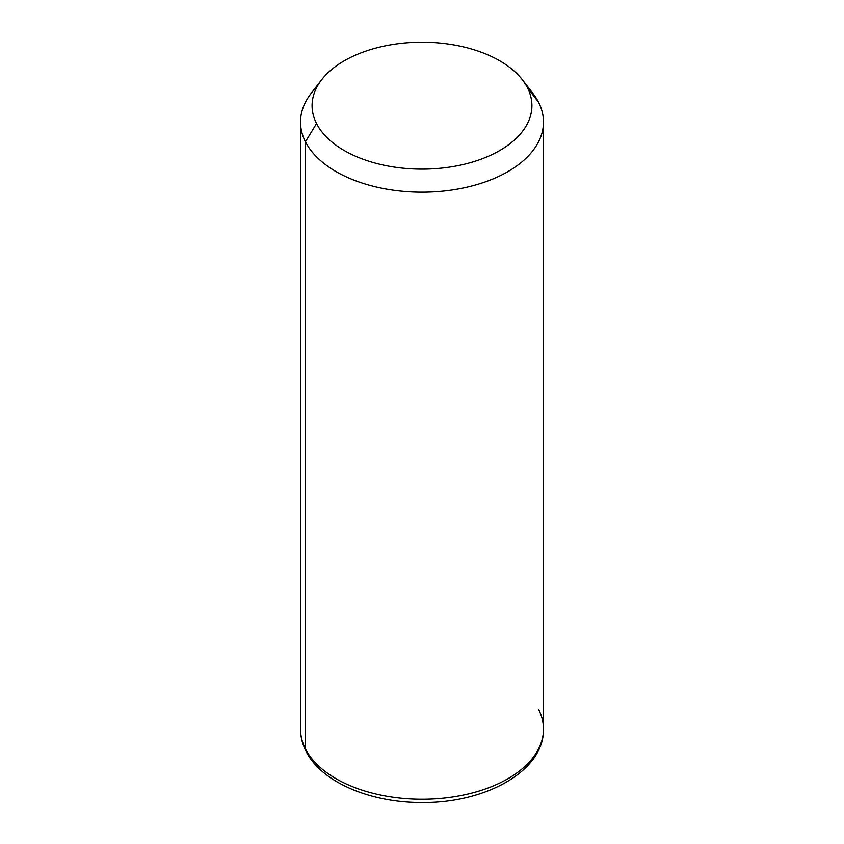 <?xml version="1.0" encoding="UTF-8"?>
<svg xmlns="http://www.w3.org/2000/svg" width="844" height="844" viewBox="0 0 844 844"><rect width="100%" height="100%" fill="white"/><g stroke="black" fill="none" stroke-linecap="round" stroke-linejoin="round"><path stroke-width="1.27" d="M317.175 86.573A121.483 70.136 0 0 0 300.517 122.021A121.483 70.136 0 0 0 305.433 141.771L305.433 748.881A121.483 70.136 0 0 0 439.281 798.561A121.483 70.136 0 0 0 543.483 729.142A121.483 70.136 180 0 1 439.281 798.561A121.483 70.136 180 0 1 305.433 748.881L305.433 141.771L316.532 123.519A109.91 63.458 0 0 0 452.943 166.553A109.91 63.458 0 0 0 527.468 87.787L538.567 102.272A121.483 70.136 180 0 1 456.203 189.32A121.483 70.136 180 0 1 305.433 141.771A121.483 70.136 180 0 1 311.098 93.389L321.659 79.747A109.91 63.458 0 0 0 316.532 123.519L305.433 141.771A121.483 70.136 0 0 0 439.281 191.44A121.483 70.136 0 0 0 543.483 122.021A121.483 70.136 0 0 0 538.567 102.272L527.468 87.787A109.91 63.458 0 0 0 522.341 79.747A109.91 63.458 0 0 0 422 42.2A109.91 63.458 0 0 0 321.659 79.747M522.341 79.747L532.902 93.389A121.483 70.136 180 0 1 538.567 102.272A121.483 70.136 0 0 0 526.825 86.573M316.532 123.519A109.91 63.458 180 0 1 391.057 44.764A109.91 63.458 180 0 1 527.468 87.787A109.91 63.458 180 0 1 452.943 166.553A109.91 63.458 180 0 1 316.532 123.519M305.433 748.881A121.483 70.136 180 0 1 300.517 729.142A121.483 70.136 0 0 0 305.433 748.881A7.712 6.045 153.1 0 0 305.961 751.128A7.712 6.045 -26.9 0 1 305.433 748.881M300.517 122.021L300.517 729.142C300.548 736.728 302.363 744.049 305.961 751.128C321.279 782.23 370.527 802.834 422.063 802.538C485.585 803.224 544.211 770.994 543.483 729.142A121.483 70.136 0 0 0 538.567 709.393M543.483 729.142L543.483 122.021"/></g></svg>
